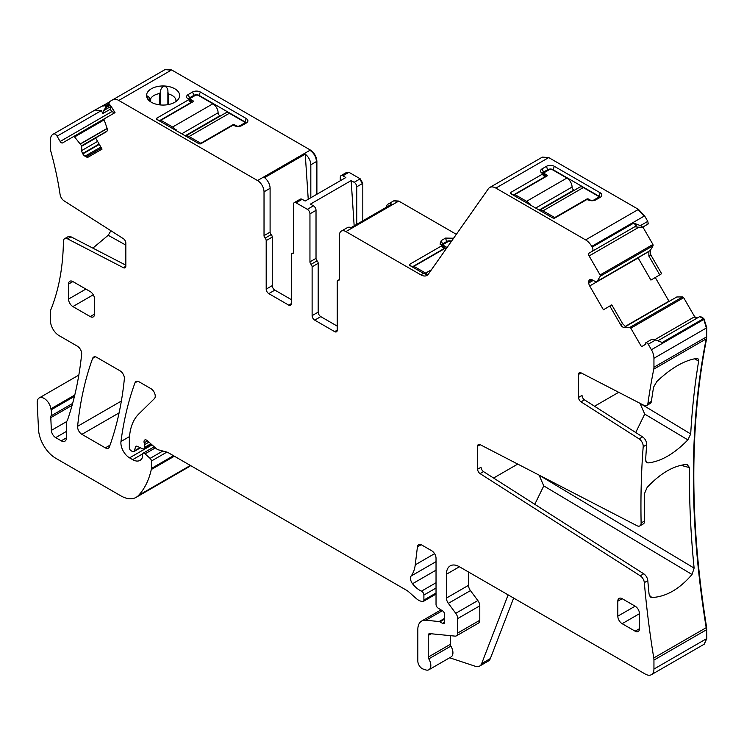 <?xml version="1.0" encoding="UTF-8"?>
<svg xmlns="http://www.w3.org/2000/svg" width="744" height="744" viewBox="0 0 744 744"><rect width="100%" height="100%" fill="white"/><g stroke="black" fill="none" stroke-linecap="round" stroke-linejoin="round"><path stroke-width="1.12" d="M647.392 224.428L647.819 224.177L646.982 223.944L647.819 224.177L647.392 224.428L642.193 227.422L640.919 227.45L634.716 226.79L636.353 225.841L633.758 223.098L592.168 247.11L591.74 246.376A12.257 7.077 -120 0 0 585.612 239.903L495.876 188.093A12.257 7.077 -120 0 0 489.747 187.488A12.257 7.077 -120 0 0 488.371 188.771L428.339 274.173A12.257 7.077 -120 0 1 426.963 275.447A12.257 7.077 -120 0 1 420.834 274.843L345.913 231.589A9.188 5.31 -120 0 0 341.319 231.133A9.188 5.31 -120 0 0 339.413 235.337L339.413 279.149A2.455 1.414 -120 0 1 338.911 280.274A2.455 1.414 -120 0 1 338.334 280.386A2.455 1.414 -120 0 0 337.757 280.488A2.455 1.414 -120 0 0 337.246 281.613L337.246 330.141L334.651 331.638A3.674 2.12 -120 0 0 336.483 331.824A3.674 2.12 -120 0 0 337.246 330.141M642.658 227.153L640.407 225.618L647.773 221.368L648.294 223.898L642.193 227.422M640.407 225.618L633.758 223.098M647.773 221.368L644.592 215.862L638.464 209.39L548.728 157.579L542.395 157.105M542.413 173.454A3.674 2.12 180 0 1 543.473 172.152L547.798 169.651A3.674 2.12 180 0 1 552.997 169.651L598.92 196.165L600.222 192.817A5.515 3.181 0 0 1 601.357 196.36A5.515 3.181 0 0 1 600.222 197.318L595.888 199.82A5.515 3.181 0 0 1 588.095 199.82L586.477 199.755L554.615 218.141L553.118 218.141L510.431 193.496L510.431 192.631L510.431 193.496M513.23 195.114L544.766 176.905L542.283 174.236L542.283 173.371L542.283 174.236L510.431 192.631L512.476 194.677M600.222 192.817L554.299 166.303A5.515 3.181 0 0 0 546.505 166.303L542.171 168.804A5.515 3.181 0 0 0 541.037 172.357A5.515 3.181 0 0 0 542.171 173.305L542.283 173.371M411.534 266.473L409.479 264.418L409.479 265.283L423.438 273.336L427.688 274.917M412.288 266.901L443.824 248.691L441.341 246.022L441.341 245.157L441.341 246.022L409.479 264.418L409.479 265.283M441.341 245.157L440.085 244.134L441.229 240.591L445.554 238.089L453.598 238.229M456.351 234.314L398.765 201.066L393.957 200.75M356.748 224.344L356.748 186.809A3.674 2.12 60 0 0 354.144 182.308L351.159 180.587L310.434 204.098L313.419 205.818L307.356 209.324L296.093 202.824A3.674 2.12 60 0 0 294.252 202.638L300.316 199.141A3.674 2.12 -120 0 1 302.157 199.318L305.142 201.038L345.867 177.528L342.882 175.807A3.674 2.12 60 0 0 341.04 175.621L346.676 172.376L348.508 172.552L346.909 172.273M362.812 220.847L362.812 183.312L360.208 178.811L348.945 172.301M340.278 180.755L340.278 177.305A3.674 2.12 60 0 1 341.04 175.621M310.825 197.765L310.825 164.805A9.188 5.31 60 0 0 305.245 154.148L308.239 199.252M316.888 194.258L316.888 161.299C316.498 156.519 314.331 152.771 310.387 150.046L171.632 69.936L165.503 69.332L109.47 101.677L108.95 103.611L105.323 105.713L105.583 107.871L103.332 110.81L102.914 113.497L101.277 110.661L95 110.038L52.982 134.292A12.257 7.077 -120 0 0 50.443 139.9L50.443 148.065A12.257 7.077 -120 0 0 51.001 151.916A272.685 157.44 -120 0 1 60.087 194.491A6.129 3.534 60 0 0 64.114 200.88L123.365 238.675A3.674 2.12 -120 0 1 125.829 243.093L125.829 266.101A3.674 2.12 -120 0 1 125.066 267.784A3.674 2.12 -120 0 1 123.365 267.682L67.518 238.824L70.987 236.815L125.829 265.162M316.888 161.299L316.451 161.55C316.07 156.77 313.903 153.022 309.95 150.297L257.536 180.56L118.78 100.449A12.257 7.077 -120 0 0 112.651 99.845L165.503 69.332M164.508 85.997A16.545 9.551 0 0 0 158.425 86.35A16.545 9.551 0 0 0 146.605 96.339A16.545 9.551 0 0 0 147.982 99.417A16.545 9.551 0 0 0 167.744 104.681A16.545 9.551 0 0 0 178.188 99.417A16.545 9.551 0 0 0 164.545 86.006L164.508 85.997C161.857 86.964 160.546 88.936 160.574 91.893L159.69 93.549A12.862 7.431 0 0 0 159.467 93.586A12.862 7.431 0 0 0 150.679 98.757L149.684 98.189C148.084 96.125 147.061 95.511 146.605 96.339L146.596 96.181M158.518 120.398L156.472 118.343L188.334 99.947L188.213 99.017A5.515 3.181 0 0 1 187.079 98.069A5.515 3.181 0 0 1 188.213 94.516L192.547 92.014A5.515 3.181 0 0 1 200.341 92.014L246.264 118.529A5.515 3.181 0 0 1 247.399 122.081A5.515 3.181 0 0 1 246.264 123.03L241.939 125.531A5.515 3.181 0 0 1 234.137 125.531L232.519 125.466L200.666 143.862L199.16 143.862L156.472 119.207L156.472 118.343L156.472 119.207M188.334 99.082L190.817 103.016M108.95 103.611L109.424 104.43A1.228 0.707 -120 0 0 110.261 105.174L114.985 112.651L104.309 118.808A1.228 0.707 -120 0 0 104.151 119.877L106.996 127.987A4.287 2.474 60 0 1 106.439 131.725L95.613 137.975L102.049 149.126L88.304 157.058A4.287 2.474 -120 0 1 86.155 156.845L84.993 156.175A4.287 2.474 -120 0 1 82.844 153.915L82.63 153.543A4.287 2.474 -120 0 1 81.747 150.548L81.617 145.768L74.586 136.952A1.228 0.707 -120 0 0 73.582 136.552L62.598 142.895A2.455 1.414 -120 0 1 60.152 141.481L57.083 136.171A3.674 2.12 -120 0 0 53.41 134.05L95 110.038L53.41 134.05M115.022 112.623L110.865 105.936L110.326 109.219L111.749 111.684L114.967 112.614M109.377 102.04L95 110.038M105.323 105.713L101.658 106.197M67.518 238.824A6.129 3.534 60 0 0 64.681 238.638A6.129 3.534 60 0 0 63.417 241.363A272.685 157.44 -120 0 1 51.001 309.262A12.257 7.077 -120 0 0 50.443 312.48L50.443 320.636A12.257 7.077 -120 0 0 59.111 335.646L77.348 346.174A6.129 3.534 -120 0 1 81.654 354.228A446.037 257.526 -120 0 1 67.639 419.653A12.257 7.077 -120 0 1 66.988 421.002A6.129 3.534 -120 0 0 66.439 423.122L66.439 437.825L61.24 440.829A7.356 4.241 -120 0 0 64.914 441.192A7.356 4.241 -120 0 0 66.439 437.825M188.753 466.953L136.124 497.345A30.634 17.689 -120 0 1 120.807 495.829L55.819 458.304A24.506 14.145 -120 0 1 38.521 429.483L37.2 402.904A9.802 5.664 -120 0 1 39.218 397.938A9.802 5.664 -120 0 1 46.137 399.937A9.802 5.664 -120 0 1 50.918 408.8A12.257 7.077 -120 0 0 51.122 409.842A12.257 7.077 -120 0 1 51.02 415.896A6.129 3.534 -120 0 0 50.797 417.654L51.364 430.395A6.129 3.534 -120 0 0 55.688 437.621L61.24 440.829M188.976 466.823L190.65 465.614M136.124 497.345A30.634 17.689 -120 0 0 138.579 495.374A116.408 67.211 -120 0 0 151.283 469.529A6.129 3.534 -120 0 0 151.385 468.478L151.385 461.048A2.455 1.414 -120 0 0 150.102 458.369L145.015 453.859A3.06 1.767 -120 0 0 142.922 453.301A3.06 1.767 -120 0 0 142.29 454.705L142.29 457.207A3.06 1.767 -120 0 1 142.095 458.146A14.703 8.491 -120 0 1 140.012 460.378A14.703 8.491 -120 0 1 132.655 459.653L129.558 457.858A12.257 7.077 -120 0 1 120.974 441.508A428.879 247.613 -120 0 1 134.99 382.807A6.129 3.534 -120 0 1 136.013 381.514A6.129 3.534 -120 0 1 139.082 381.812L150.911 388.647A6.129 3.534 -120 0 1 154.78 393.632A6.129 3.534 -120 0 1 154.399 398.635L138.682 414.083A67.397 38.911 -120 0 0 129.335 441.415L129.335 447.73A2.455 1.414 -120 0 0 131.074 450.724L132.348 451.469A3.06 1.767 -120 0 0 133.883 451.617A3.06 1.767 -120 0 0 134.441 450.817L135.436 447.098A3.06 1.767 -120 0 1 135.994 446.298A3.06 1.767 -120 0 1 137.342 446.353L142.476 448.799A3.06 1.767 -120 0 0 143.825 448.855A3.06 1.767 -120 0 0 144.457 447.451L144.457 444.717A6.129 3.534 -120 0 0 144.187 442.82A3.674 2.12 -120 0 1 144.782 440.002A3.674 2.12 -120 0 1 147.293 440.671L156.156 448.53A6.129 3.534 -120 0 0 158.407 449.832L167 452.129A6.129 3.534 -120 0 1 168.125 452.612L406.54 590.262A12.257 7.077 -120 0 1 408.782 591.899L416.277 598.539A12.257 7.077 -120 0 0 420.769 601.133L422.294 601.543A3.06 1.767 -120 0 0 423.262 601.45A3.06 1.767 -120 0 0 423.894 600.055L423.894 595.042A3.06 1.767 -120 0 0 421.467 591.154A19.604 11.318 -120 0 1 412.529 583.733A6.129 3.534 -120 0 1 411.097 576.051A42.892 24.766 -120 0 0 415.245 564.836L417.431 546.868A6.129 3.534 -120 0 1 418.667 544.692A6.129 3.534 -120 0 1 421.727 544.999L431.697 550.755A6.129 3.534 -120 0 1 436.031 558.26L436.031 604.379A3.06 1.767 -120 0 0 438.104 608.081L442.615 610.889A3.06 1.767 -120 0 1 444.549 615.409A6.129 3.534 -120 0 0 444.261 617.036L444.261 619.148A6.129 3.534 -120 0 0 444.549 621.11A3.06 1.767 -120 0 1 444.056 623.491A3.06 1.767 -120 0 1 442.522 623.342L439.927 621.835A3.06 1.767 -120 0 0 439.099 621.547L425.856 620.236A18.377 10.611 -120 0 0 421.634 621.054A18.377 10.611 -120 0 0 417.83 629.471L417.83 661.109A6.129 3.534 -120 0 0 423.066 669.023L425.68 669.898A9.188 5.31 -120 0 0 428.925 669.73A9.188 5.31 -120 0 0 428.777 658.868A2.455 1.414 -120 0 1 428.228 657.091L428.228 635.478A3.674 2.12 -120 0 1 428.99 633.795A3.674 2.12 -120 0 1 429.837 633.628L455.012 636.12A6.129 3.534 -120 0 0 456.416 635.85A6.129 3.534 -120 0 0 457.69 633.042L457.69 618.59A6.129 3.534 -120 0 0 455.756 613.307L448.362 603.356A6.129 3.534 -120 0 1 446.428 598.074L446.428 574.266A18.377 10.611 -120 0 1 450.232 565.849A18.377 10.611 -120 0 1 459.42 566.761L645.281 674.064A12.257 7.077 -120 0 0 651.409 674.669A12.257 7.077 -120 0 0 653.948 669.061L653.948 660.086A12.257 7.077 -120 0 0 653.762 657.956A871.745 503.307 -120 0 1 644.332 582.626A6.129 3.534 -120 0 0 640.249 575.8L480.085 473.63A3.674 2.12 60 0 1 477.62 469.213L477.62 446.195A3.674 2.12 60 0 1 478.383 444.512A3.674 2.12 60 0 1 480.085 444.624L637.013 525.729A6.129 3.534 -120 0 0 639.849 525.906A6.129 3.534 -120 0 0 641.114 522.986A871.745 503.307 -120 0 1 643.197 446.679A6.129 3.534 -120 0 0 639.105 438.886L581.027 401.844A3.674 2.12 60 0 1 578.562 397.417L578.562 374.409A3.674 2.12 60 0 1 579.325 372.725A3.674 2.12 60 0 1 581.027 372.837L643.867 405.313A6.129 3.534 -120 0 0 646.703 405.489A6.129 3.534 -120 0 0 647.922 403.406A871.745 503.307 -120 0 1 653.762 369.163A12.257 7.077 -120 0 0 653.948 367.238L653.948 358.264A12.257 7.077 -120 0 0 651.409 349.727L648.229 344.212L655.594 339.962L662.244 342.482L703.833 318.469L700.16 316.349L657.808 340.798L700.16 316.349M513.648 598.064L490.333 658.57A12.257 7.077 -120 0 1 488.315 661.063L479.648 666.066A12.257 7.077 -120 0 1 475.323 666.28L449.655 657.761M704.038 644.276L706.8 638.547L706.623 627.434C689.539 521.312 689.539 425.047 706.623 338.65L706.8 327.751L703.833 318.469M697.1 318.116L694.645 316.702L683.662 297.684L682.657 296.912L676.789 296.977L625.416 326.635M655.594 339.962L651.921 339.245L645.82 342.77A1.228 0.707 -120 0 0 645.597 343.607L645.727 344.24L641.486 346.685L630.81 328.197A1.228 0.707 -120 0 0 629.805 327.434L624.207 327.49A4.287 2.474 60 0 1 620.691 324.821L622.635 323.687L625.602 326.69L624.207 327.49M669.07 301.404L655.278 277.512M659.723 274.871L661.639 273.68L650.805 254.913L648.852 256.038L659.723 274.871L650.916 280.097L638.036 257.768M589.685 279.67L589.685 279.67A4.287 2.474 -120 0 0 588.792 281.632L588.792 282.98A4.287 2.474 -120 0 0 589.685 285.966L603.431 309.783L611.763 304.863L622.635 323.687M650.805 254.913L650.247 250.523L653.093 245.715L652.934 244.46L642.872 227.032M648.852 256.038L648.861 251.333L597.172 281.362L600.241 276.229A1.228 0.707 -120 0 0 600.082 274.973L589.099 255.955A2.455 1.414 -120 0 1 589.099 253.127L592.168 251.351A3.674 2.12 -120 0 0 592.168 247.11M120.054 370.828L96.729 357.362A6.129 3.534 -120 0 0 93.67 357.064A6.129 3.534 -120 0 0 92.637 358.357A428.879 247.613 -120 0 0 77.609 426.312A6.129 3.534 -120 0 0 81.914 434.347L105.323 447.869A6.129 3.534 -120 0 0 108.382 448.167A6.129 3.534 -120 0 0 109.415 446.865A428.879 247.613 -120 0 0 124.36 378.863A6.129 3.534 -120 0 0 120.054 370.828M636.353 225.841L592.168 251.351M544.868 176.821L544.868 175.956L544.868 176.821L544.868 175.956L542.59 173.678M598.92 198.062L598.92 196.165A3.674 2.12 180 0 1 599.98 197.458M341.319 231.133L347.383 227.627A9.188 5.31 -120 0 1 351.056 227.627L391.781 204.116A9.188 5.31 -120 0 0 388.108 204.116A9.188 5.31 -120 0 0 386.266 207.297M443.926 248.608L443.926 247.743L443.926 248.608L443.926 247.743L441.648 245.464M441.462 245.241A3.674 2.12 180 0 1 442.522 243.939L441.229 240.591M451.524 241.186A3.674 2.12 180 0 0 446.856 241.437L442.522 243.939L442.522 246.292M351.159 180.587L354.163 225.832M266.194 289.118L272.267 285.612A3.674 2.12 -120 0 0 274.862 290.113L268.798 293.62A3.674 2.12 60 0 1 266.194 289.118L266.194 240.591A2.455 1.414 60 0 0 265.115 238.108A2.455 1.414 60 0 1 264.027 235.634L270.1 232.128L270.1 188.316A9.188 5.31 -120 0 0 264.52 177.667L305.245 154.148M270.1 232.128A2.455 1.414 -120 0 0 271.179 234.611A2.455 1.414 -120 0 1 272.267 237.085L266.194 240.591M272.267 285.612L272.267 237.085M274.862 290.113L291.322 299.618M293.452 252.746L291.834 253.685A2.455 1.414 -120 0 1 292.411 253.574A2.455 1.414 60 0 0 292.987 253.472A2.455 1.414 60 0 0 293.489 252.346L293.489 204.321A3.674 2.12 60 0 1 294.252 202.638M313.419 205.818A3.674 2.12 -120 0 1 316.023 210.329L316.023 258.354L309.95 261.851L309.95 213.826A3.674 2.12 -120 0 0 307.356 209.324M316.023 258.354A2.455 1.414 -120 0 0 317.102 260.828A2.455 1.414 -120 0 1 318.19 263.311L318.19 312.127A3.674 2.12 -120 0 0 320.785 316.628L337.246 326.132M257.536 180.56A9.188 5.31 60 0 1 264.027 191.812L270.1 188.316M164.545 86.006C167.075 87.234 168.191 89.317 167.884 92.265L167.884 92.154M175.863 101.584A12.862 7.431 0 0 0 175.956 100.719A12.862 7.431 0 0 0 168.581 93.995L167.884 92.265L167.884 104.653L167.884 92.368M148.819 100.347L146.605 96.357M189.515 100.217L189.515 97.864A3.674 2.12 0 0 0 188.455 99.166M188.213 94.516L189.515 97.864L193.849 95.362L192.547 92.014M199.048 95.762L199.048 95.362A3.674 2.12 0 0 0 193.849 95.362L193.849 96.264M200.341 92.014L199.048 95.362L244.971 121.877L246.264 118.529M246.032 123.169A3.674 2.12 0 0 0 244.971 121.877L244.971 123.783M159.272 120.826L190.817 102.616M188.632 99.389L190.92 101.668L190.92 102.542M104.29 118.817L73.582 136.552M125.829 245.102L108.187 235.281L110.93 230.742M108.187 235.281L92.87 248.124M479.648 666.066A12.257 7.077 -120 0 0 481.666 663.574L508.133 594.884M456.416 635.85L478.513 623.091A6.129 3.534 -120 0 0 479.787 620.291L479.787 605.83A6.129 3.534 -120 0 0 477.853 600.548L470.45 590.606A6.129 3.534 -120 0 1 468.515 585.323L468.515 572.015M428.925 669.73L451.022 656.98A9.188 5.31 -120 0 0 450.873 646.108A2.455 1.414 -120 0 1 450.325 644.332L450.325 635.655M477.62 469.213L481.08 467.204A3.674 2.12 60 0 0 483.544 471.631L643.718 573.791A6.129 3.534 -120 0 1 647.801 580.627A871.745 503.307 -120 0 0 649.066 594.121L650.693 597.134L652.153 597.506L649.614 595.99M534.778 504.311L543.771 485.888L692.041 574.48C679.495 589.062 666.196 596.735 652.153 597.506M692.041 574.48L694.124 568.109L538.768 474.951M639.849 525.906L643.318 523.906A6.129 3.534 -120 0 0 644.583 520.986A871.745 503.307 -120 0 1 644.481 493.635L647.141 487.422C660.579 473.1 673.878 465.418 687.028 464.396L689.539 467.623A871.745 503.307 -120 0 0 694.124 568.109M687.028 464.396L687.772 464.47M578.562 397.417L582.031 395.417A3.674 2.12 -120 0 0 584.486 399.835L642.574 436.886A6.129 3.534 -120 0 1 646.666 444.67A871.745 503.307 -120 0 0 645.643 459.969L646.703 462.647L647.987 462.917L645.876 461.652M635.72 432.515L644.713 414.092L687.875 439.881C674.278 453.84 660.979 461.522 647.987 462.917M687.875 439.881L690.702 433.957L639.71 403.164M646.703 405.489L650.172 403.49A6.129 3.534 -120 0 0 651.391 401.407A871.745 503.307 -120 0 1 653.585 387.131L656.868 381.477C671.2 367.927 684.499 360.254 696.765 358.441L697.909 358.627L698.644 361.119A871.745 503.307 -120 0 0 690.702 433.957M646.294 342.5L648.229 344.212M611.763 304.863L603.431 309.783M646.685 252.569L648.517 251.714M634.716 226.79L589.099 253.127M609.866 306.072L620.691 324.821M589.899 279.549L589.899 279.549A4.287 2.474 -120 0 1 592.038 279.763L588.792 281.632M597.172 281.362L647.075 252.551L596.121 281.967L592.038 279.763M309.95 261.851A2.455 1.414 -120 0 0 311.038 264.334A2.455 1.414 60 0 1 312.117 266.817L312.117 315.633A3.674 2.12 60 0 0 314.721 320.134L334.651 331.638M291.834 253.685A2.455 1.414 -120 0 0 291.322 254.811L291.322 303.626L288.728 305.124A3.674 2.12 -120 0 0 290.56 305.31A3.674 2.12 -120 0 0 291.322 303.626M268.798 293.62L288.728 305.124M264.027 235.634L264.027 191.812M64.681 238.638L68.15 236.638A6.129 3.534 60 0 1 70.987 236.815M617.818 601.18L617.818 616.181A6.129 3.534 -120 0 0 622.142 623.686L639.477 613.679A6.129 3.534 -120 0 0 635.144 606.183L622.142 598.678A6.129 3.534 -120 0 0 619.082 598.371A6.129 3.534 -120 0 0 617.818 601.18L622.142 598.678M639.477 628.689L635.144 631.191A6.129 3.534 -120 0 0 638.203 631.498A6.129 3.534 -120 0 0 639.477 628.689L639.477 613.679M635.144 631.191L622.142 623.686M94.553 314.08L90.219 316.581A6.129 3.534 -120 0 0 93.279 316.888A6.129 3.534 -120 0 0 94.553 314.08L94.553 299.069A6.129 3.534 -120 0 0 90.219 291.574L72.884 281.567A6.129 3.534 -120 0 0 69.824 281.26A6.129 3.534 -120 0 0 68.55 284.069L68.55 299.069A6.129 3.534 -120 0 0 72.884 306.575L93.279 294.801M90.219 316.581L72.884 306.575M543.771 485.888L539.27 475.583M644.713 414.092L640.221 403.797M517.75 464.089L493.598 478.039M618.692 392.302L594.54 406.252M192.984 101.77L192.984 100.766A1.228 0.707 0 0 1 193.338 101.268A1.228 0.707 0 0 1 192.984 101.77L160.918 120.277L160.918 121.783M220.289 116.036L219.843 115.776A2.455 1.414 -120 0 1 218.104 112.772A7.356 4.241 -120 0 0 212.905 103.769L198.611 95.52A2.455 1.414 0 0 0 195.142 95.52L191.245 97.771A2.455 1.414 0 0 0 190.529 98.766A2.455 1.414 0 0 0 191.245 99.77L191.245 102.774M232.835 125.336L232.835 124.778A1.228 0.707 0 0 1 234.574 124.778L236.304 125.783A2.455 1.414 0 0 0 239.773 125.783L243.669 123.532A2.455 1.414 0 0 0 244.385 122.528A2.455 1.414 0 0 0 243.669 121.532L229.375 113.274A7.356 4.241 -120 0 0 225.692 112.911L185.842 135.919A7.356 4.241 60 0 1 186.484 135.659L186.047 136.292M192.984 100.766L191.245 99.77M175.649 130.284L176.086 129.661A7.356 4.241 60 0 1 176.923 131.018M176.086 130.535L176.086 129.661M175.649 129.912A7.356 4.241 -120 0 0 172.617 127.029L160.918 120.277M229.375 113.274L189.078 136.533A7.356 4.241 -120 0 0 186.047 135.91M189.078 136.533L200.778 143.294L232.835 124.778M200.778 143.787L200.778 143.294M445.991 247.845L445.991 246.841A1.228 0.707 0 0 1 446.353 247.343A1.228 0.707 0 0 1 445.991 247.845L413.934 266.352L413.934 267.859M445.991 246.841L444.261 245.846L444.261 248.84M451.338 241.447A2.455 1.414 0 0 0 448.158 241.586L444.261 243.846A2.455 1.414 0 0 0 443.536 244.841A2.455 1.414 0 0 0 444.261 245.846M427.754 274.852A7.356 4.241 -120 0 0 425.633 273.104L413.934 266.352M546.933 176.058L546.933 175.054A1.228 0.707 0 0 1 547.296 175.556A1.228 0.707 0 0 1 546.933 176.058L514.876 194.565L514.876 196.063M574.238 190.325L573.801 190.064A2.455 1.414 -120 0 1 572.062 187.06A7.356 4.241 -120 0 0 566.863 178.058L552.569 169.799A2.455 1.414 0 0 0 549.1 169.799L545.203 172.05A2.455 1.414 0 0 0 544.487 173.054A2.455 1.414 0 0 0 545.203 174.059L545.203 177.053M586.793 199.615L586.793 199.067A1.228 0.707 0 0 1 588.523 199.067L590.262 200.071A2.455 1.414 0 0 0 593.721 200.071L597.627 197.82A2.455 1.414 0 0 0 598.343 196.816A2.455 1.414 0 0 0 597.627 195.812L583.324 187.562A7.356 4.241 -120 0 0 579.65 187.2L539.791 210.208A7.356 4.241 60 0 1 540.432 209.948L540.005 210.571M546.933 175.054L545.203 174.059M529.607 204.572L530.035 203.949A7.356 4.241 60 0 1 530.881 205.307M530.035 204.823L530.035 203.949M529.607 204.2A7.356 4.241 -120 0 0 526.575 201.317L514.876 194.565M583.324 187.562L543.036 210.822A7.356 4.241 -120 0 0 540.005 210.199M543.036 210.822L554.736 217.573L586.793 199.067M554.736 218.076L554.736 217.573M591.74 246.376L644.592 215.862M644.164 216.104L638.036 209.641L638.464 209.39M495.876 188.093L548.728 157.579M638.036 209.641L585.612 239.903M548.3 157.83L542.171 157.226L489.747 187.488M345.913 231.589L398.765 201.066M423.438 273.336L420.834 274.843M398.338 201.317L393.743 200.861L388.108 204.116M356.748 186.809L362.812 183.312M362.375 183.563L359.78 179.062L360.208 178.811M348.508 172.552L342.882 175.807M302.157 199.318L296.093 202.824M359.78 179.062L354.144 182.308M316.451 161.55L310.825 164.805M118.78 100.449L171.632 69.936M171.204 70.187L165.075 69.583L112.651 99.845M104.151 119.877L74.586 136.952M107.127 128.396L80.454 143.797M110.261 105.174L105.583 107.871M110.382 106.736L103.332 110.81M109.424 104.43L105.788 106.522M188.539 467.074L190.557 465.558M166.888 452.101L151.385 461.048M173.501 455.709L151.385 468.478M155.403 447.869L145.015 453.859M162.843 451.022L150.102 458.369M152.036 444.875L129.558 457.858M142.383 454.035L132.655 459.653M136.97 446.214L135.436 447.098M139.993 447.618L134.441 450.817M148.94 442.131L144.457 444.717M150.809 443.787L144.457 447.451M436.031 588.039L423.894 595.042M436.031 593.052L423.894 600.055M421.16 544.72L417.431 546.868M434.57 553.676L415.245 564.836M444.261 619.334L439.927 621.835M444.689 622.086L442.522 623.342M442.336 610.722L425.856 620.236M444.261 618.571L439.099 621.547M704.261 644.155L706.8 638.547M653.948 660.086L706.8 629.573M706.363 638.798L653.948 669.061M706.363 629.824L706.623 627.434M653.762 657.956L706.186 627.685C689.102 521.563 689.102 425.298 706.186 338.901L706.623 338.65M653.762 369.163L706.186 338.901L706.8 336.725M653.948 358.264L706.8 327.751M706.363 336.976L653.948 367.238M706.363 328.002L703.833 319.455L704.261 319.204M703.833 319.455L651.409 349.727M703.406 318.72L699.732 316.6M696.663 318.367L694.217 316.953L694.645 316.702M630.81 328.197L683.662 297.684M694.217 316.953L654.674 339.785M683.234 297.935L682.229 297.163L682.657 296.912M682.229 297.163L629.805 327.434M668.633 301.655L668.94 301.19M638.147 257.982L589.685 285.966M668.512 301.441L625.118 326.495M650.368 255.164L650.247 250.523M600.241 276.229L653.093 245.715M648.638 251.612L597.246 281.279M649.81 250.774L648.861 251.333M652.665 245.966L652.934 244.46M639.087 227.097L589.099 255.955M652.507 244.711L600.082 274.973M119.087 412.892L81.914 434.347M110.028 445.144L105.323 447.869M543.473 174.505L543.473 172.152L542.171 168.804M547.798 170.553L546.505 166.303M552.997 170.05L554.299 166.303M446.856 242.339L445.554 238.089M452.929 239.187L453.356 238.089M316.023 210.329L309.95 213.826M160.574 104.96L160.574 91.893M149.684 101.119L149.684 98.189M101.426 148.037L86.155 156.845M107.183 128.582L80.566 143.945M111.749 111.684L60.152 141.481M110.326 109.219L102.914 113.497M101.277 110.661L57.083 136.171M74.456 396.375L51.122 409.842M74.781 395.027L50.918 408.8M190.38 465.465L138.579 495.374M174.356 456.212L151.283 469.529M129.53 436.561L120.974 441.508M137.649 381.272L134.99 382.807M147.535 440.885L144.187 442.82M436.031 582.747L421.467 591.154M436.031 570.164L412.529 583.733M436.031 561.655L411.097 576.051M490.333 658.57L481.666 663.574M450.873 646.108L428.777 658.868M459.42 566.761L446.428 574.266M647.801 580.627L644.332 582.626M644.583 520.986L641.114 522.986M646.666 444.67L643.197 446.679M651.391 401.407L647.922 403.406M593.201 280.432L588.792 282.98M95.306 356.822L92.637 358.357M121.365 401.044L77.609 426.312M578.562 374.409L581.166 372.902M339.292 279.828L338.334 280.386M314.721 320.134L320.785 316.628M312.117 315.633L318.19 312.127M312.117 266.817L318.19 263.311M311.038 264.334L317.102 260.828M292.411 253.574L293.368 253.025M265.115 238.108L271.179 234.611M100.84 147.024L84.993 156.175M99.324 144.401L82.844 153.915M99.11 144.029L82.63 153.543M97.594 141.397L81.747 150.548M95.706 138.133L81.747 146.196M107.043 131.093L81.617 145.768M159.69 93.549L159.69 104.867M168.581 93.995L168.581 104.523M150.679 98.757L150.679 101.835M125.829 266.259L123.365 267.682M66.439 431.418L55.688 437.621M66.709 421.532L51.364 430.395M72.103 405.35L50.797 417.654M72.633 403.415L51.02 415.896M450.325 644.332L428.228 657.091M431.195 633.767L428.228 635.478M479.787 620.291L457.69 633.042M479.787 605.83L457.69 618.59M477.853 600.548L455.756 613.307M470.45 590.606L448.362 603.356M468.515 585.323L446.428 598.074M643.718 573.791L640.249 575.8M483.544 471.631L480.085 473.63M617.818 616.181L635.144 606.183M72.884 281.567L68.55 284.069M85.885 289.072L68.55 299.069M680.862 465.298L689.539 467.623M642.574 436.886L639.105 438.886M698.644 361.119L694.589 358.785M477.62 446.195L480.224 444.698M584.486 399.835L581.027 401.844M243.669 124.527L243.669 123.532M239.773 125.783L239.773 126.303M236.304 126.303L236.304 125.783M234.574 124.778L234.574 125.755M218.104 112.772L181.713 133.79M212.905 103.769L172.617 127.029M219.843 115.776L185.182 135.789M431.455 269.747L425.633 273.104M597.627 198.815L597.627 197.82M593.721 200.071L593.721 200.592M590.262 200.592L590.262 200.071M588.523 199.067L588.523 200.043M572.062 187.06L535.671 208.069M566.863 178.058L526.575 201.317M573.801 190.064L539.14 210.068M545.017 176.058L542.478 173.519M444.075 247.845L441.536 245.306M188.52 99.231L191.069 101.77M78.827 375.069L39.218 397.938M154.194 446.791L142.922 453.301M140.439 447.832L133.883 451.617M151.516 444.41L143.825 448.855M436.031 594.084L423.262 601.45M440.997 609.885L421.634 621.054M703.833 644.406L651.409 674.669M339.376 279.558L337.757 280.488M545.129 177.1L545.129 176.319M444.187 248.887L444.187 248.105M191.171 102.03L191.171 102.812M244.385 124.118L244.385 122.528M190.529 101.231L190.529 98.766M443.536 247.306L443.536 244.841M598.343 198.406L598.343 196.816M544.487 175.519L544.487 173.054"/></g></svg>
